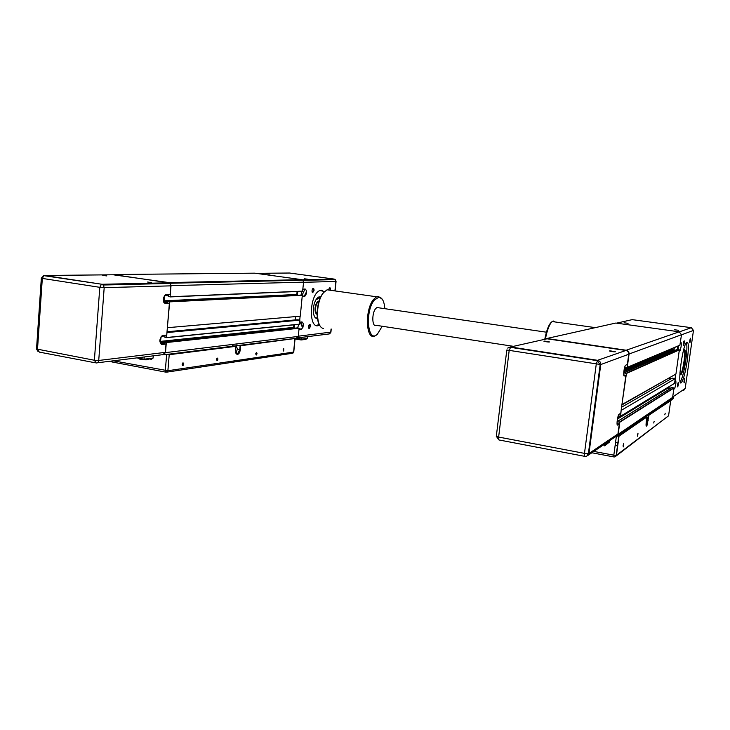 <?xml version="1.0" encoding="UTF-8"?>
<svg xmlns="http://www.w3.org/2000/svg" width="730" height="730" viewBox="0 0 730 730"><rect width="100%" height="100%" fill="white"/><g stroke="black" fill="none" stroke-linecap="round" stroke-linejoin="round"><path stroke-width="1.09" d="M160.618 343.036L164.168 343.73L164.615 342.069L166.321 342.552L165.491 352.626L163.018 354.908L162.106 354.743M166.96 332.524L166.577 337.661L164.934 337.36L164.898 335.654L163.365 335.371M163.949 302.457L167.517 303.087L167.964 301.408L169.679 301.864L167.362 327.642M113.205 274.781L168.977 282.592L170.218 283.258L171.021 285.658L170.099 296.772L168.274 296.645L168.192 294.911L165.765 294.537M297.101 291.507L296.818 294.464L297.411 295.066L297.794 291.471M167.964 301.408L302.311 295.267L300.276 316.181L167.553 327.679M295.65 316.583L295.331 319.904L167.024 331.758M167.152 332.551L299.884 320.132L297.566 319.767L167.015 331.849M299.884 320.132L299.355 324.284L166.641 337.661M293.871 324.832L293.624 327.378L294.19 328.235M298.826 324.33L297.612 327.861L299.099 328.245L298.296 336.421L296.152 338.291L164.141 354.771M114.418 274.516L254.816 273.166L301.864 279.663L302.923 280.201L303.598 282.145L302.576 291.27L169.99 296.927M170.008 283.45L103.322 285.01L101.297 284.481L99.809 287.328L104.189 287.647L103.322 285.01L101.999 284.28L43.846 275.657L41.336 278.112L42.322 278.413L43.846 275.657L44.576 275.465L114.583 274.772L168.767 282.793L170.008 283.45L170.811 285.859L170.117 294.29L165.509 294.646C162.434 298.488 162.452 301.463 165.546 303.58L169.369 303.379L163.821 302.53M106.808 275.931L102.747 275.383L106.808 275.931M151.694 282.62L147.579 282.045L151.694 282.62M164.524 295.477L163.94 302.521M97.3 362.81L162.854 354.652L165.318 352.362L166.011 344.049L162.188 344.469C159.04 342.406 159.085 339.441 162.325 335.581L166.75 335.043L169.369 303.379M161.157 336.548L160.235 343.137M147.451 358.777L148.226 359.379L147.378 359.607C142.642 359.726 139.841 359.343 138.965 358.439L139.257 358.32M139.722 358.403L138.946 358.622C139.822 359.525 142.633 359.908 147.36 359.79L148.208 359.562L146.958 358.841M147.834 358.722L151.384 359.306L153.108 358.056L144.056 359.206L136.893 357.882M144.23 356.97L144.056 359.206M153.291 355.838L153.108 358.056M166.011 344.049L160.618 343.1M317.413 318.171L317.231 318.189C315.661 318.262 314.493 317.057 313.727 314.557M315.898 299.848L320.47 297.466M302.913 289.126L305.222 289.034C307.184 290.969 307.056 293.387 304.83 296.289L302.193 296.48M302.019 291.297L300.988 294.92M299.692 322.14L302.01 321.912C303.99 323.81 303.835 326.21 301.536 329.13L298.981 329.44M294.226 328.226L294.564 324.768M299.729 320.105L300.112 316.2M314.046 290.485C314.055 288.706 313.626 288.095 312.75 288.651C311.783 290.394 311.774 291.726 312.714 292.657L314.046 290.485M319.667 325.06L319.028 325.352C308.297 330.435 309.109 294.181 319.932 290.531L324.622 291.526M310.496 326.41C310.515 324.704 310.095 324.111 309.237 324.64C308.243 326.328 308.206 327.66 309.109 328.628L310.496 326.41M330.59 289.746C330.599 288.067 330.206 287.483 329.394 287.985L328.746 289.399M295.048 338.957L301.152 339.961L301.855 337.351M307.403 336.658L307.23 338.401L305.834 339.377L301.371 339.934M319.904 296.772L320.652 297.092M317.477 318.581L316.674 318.672M319.64 297.083L318.088 297.356M315.104 317.577L316.51 318.298M319.895 297.265L317.961 297.448M329.266 288.14L330.124 289.573M312.623 288.806L313.553 290.449L312.695 292.228L312.166 292.073M309.109 324.795L310.004 326.374L309.1 328.199L308.589 328.044M304.492 278.814L307.996 279.225L304.492 278.814M324.111 292.036L321.592 290.175M316.382 325.471L319.32 324.421M320.716 296.955L318.782 296.982C315.971 298.552 314.174 302.275 313.38 308.151C313.042 314.858 314.42 318.38 317.504 318.736M270.009 274.06L266.705 273.631L270.009 274.06M315.013 317.459L317.431 318.262M306.646 291.516L304.164 296.307M300.842 322.03L302.904 327.441M317.632 325.635L319.028 325.352M300.249 322.085L302.658 327.971M304.957 289.043L302.12 295.276M268.193 330.051L268.886 330.161M169.214 354.707L166.641 354.57L165.318 370.612L166.248 372.227L167.882 370.73L169.214 354.707L235.89 346.33L235.525 350.363L236.976 354.415C238.673 354.479 239.787 352.918 240.316 349.725L240.681 345.728L240.115 345.691L239.75 349.697L237.515 353.922L235.826 353.119M232.295 345.646L235.89 346.33M236.666 345.098L240.115 345.691M294.327 338.611L240.681 345.728M235.626 349.25L235.553 350.044M235.881 346.403C237.743 347.872 237.67 349.962 235.68 352.663M236.529 346.631L236.611 345.719M283.094 349.962L283.751 348.685L283.66 351.066L283.094 349.962M255.673 353.858L256.376 352.526C257.215 353.028 257.188 353.858 256.303 355.008L255.673 353.858M216.372 359.443L217.138 358.029C218.106 358.53 218.097 359.406 217.111 360.656L216.372 359.443M182.117 364.316L182.938 362.819C184.033 363.312 184.033 364.224 182.956 365.575L182.117 364.316M617.087 421.703L619.816 422.205L618.182 434.25L616.102 436.768L615.153 436.932M621.166 410.178L620.637 416.164L618.191 415.963M623.721 372.902L626.431 373.45L621.96 404.338M544.106 339.459L546.816 338.492L626.194 350.236C628.174 350.738 629.132 351.988 629.068 354.013L627.262 367.345L624.707 367.172M596.492 396.773L595.981 396.28M671.938 348.63L672.759 350.418L674.483 350.665L672.622 350.4M623.822 372.838L677.239 349.46L679.347 349.898L675.934 374.061L622.234 404.393M669.164 377.885L621.869 404.977M669.118 378.222L671.381 378.578M621.44 410.224L675.286 378.624L672.148 378.131L621.568 407.212M675.286 378.624L674.529 383.396L620.564 416.292M667.33 387.785L667.412 388.406L669.83 388.789L667.284 388.387M671.837 387.539L673.963 387.986L672.631 397.412L670.97 399.401L617.498 435.819M614.067 323.436L615.801 323.052L679.21 331.812L681.482 334.741L679.885 345.272M544.881 339.286L547.044 338.793L625.875 350.473C627.864 350.966 628.822 352.225 628.749 354.242L627.38 364.352L625.446 365.356C624.013 367.309 623 376.853 624.314 375.977L625.902 375.257L623.739 374.919M549.508 341.959C548.212 342.251 541.386 341.01 544.836 341.111L549.508 341.959M615.363 351.778L615.354 351.778C614.14 352.115 606.794 350.747 610.526 350.884L615.363 351.778M588.216 455.228L615.874 436.449L617.945 433.93L619.295 423.984L617.671 425.015C616.284 426.183 617.398 416.319 618.876 414.448L620.755 413.198L625.902 375.257M605.243 444.597L603.673 444.725M603.354 444.944L605.59 444.698L604.075 445.747L604.714 445.82L605.599 444.661L604.157 444.397M604.714 445.82L609.541 441.969L605.599 444.661L605.781 443.302M609.723 440.619L609.541 441.969M619.295 423.984L617.033 423.582M680.36 342.708L681.072 342.416C681.564 344.414 681.209 347.197 680.004 350.756L679.155 351.203M674.52 347.535L673.744 349.843L672.668 350.373L672.932 348.21M674.976 380.804L675.706 380.376C676.217 382.292 675.852 385.057 674.611 388.661L673.79 389.227M668.753 386.918L667.32 388.36M667.293 388.323L667.375 387.758M675.067 378.587L675.688 374.198M684.202 343.1L684.174 340.791C683.317 343.292 683.134 344.852 683.645 345.463L684.202 343.1M684.777 380.412L684.767 378.277C683.955 380.604 683.764 382.109 684.211 382.794L684.777 380.412M687.249 360.684C685.57 371.643 683.709 378.815 681.674 382.201C677.002 389.327 681.884 347.863 686.401 342.489C688.673 340.901 688.956 346.96 687.249 360.684M678.334 384.454L678.316 382.246C677.449 384.692 677.267 386.243 677.759 386.909L678.334 384.454M690.461 340.472L690.452 338.236C689.64 340.618 689.467 342.133 689.923 342.772L690.461 340.472M683.964 349.971C686.392 348.602 682.86 373.222 680.515 374.07L680.187 374.061M670.706 400.578L671.436 399.191M673.717 397.166L673.571 398.178L671.135 400.259M684.265 349.588L684.567 350.719M680.99 373.523L680.351 374.508M684.183 349.98L683.207 351.595M690.096 339.012L689.613 342.16M683.818 341.54L683.298 344.898M677.951 383.004L677.422 386.325M684.402 379.052L683.91 382.164M674.31 329.723L678.708 330.334L674.31 329.723M680.232 381.945C682.276 378.532 684.129 371.369 685.798 360.465C687.012 351.459 687.222 345.454 686.428 342.452M679.968 372.291C680.086 374.526 680.479 375.238 681.154 374.417C682.422 372.318 683.572 367.874 684.612 361.085C685.662 352.59 685.479 348.83 684.074 349.807L684.247 350.026M628.065 323.363L624.095 322.76L628.065 323.363M623.922 372.829L677.349 349.433L677.522 346.276M678.188 349.56L678.362 345.92M645.612 416.666L646.917 416.976L619.04 436.111L617.178 436.148M647.4 415.452L648.313 415.607L646.096 425.645M669.72 400.25L670.706 400.642L648.313 415.607M646.917 416.976L646.26 421.703C645.831 425.754 646.068 427.013 646.981 425.48L648.879 415.625M664.802 414.822L665.212 413.28L664.802 414.822M653.715 422.998L654.153 421.365L653.715 422.998M637.518 434.934L638.002 433.173L637.655 436.239L637.518 434.934M623.091 445.574L623.612 443.694L623.274 446.933L623.091 445.574M382.347 299.327L378.268 296.344L376.57 296.781L373.523 299.455C364.489 310.04 365.922 341.038 375.001 335.919L377.109 334.44M382.201 326.246L377.346 334.249C367.792 343.775 364.662 311.591 374.28 300.167L378.852 297.165C382.246 297.493 384.245 301.335 384.829 308.68M323.509 328.436C315.442 327.706 315.579 301.198 323.828 292.383L327.086 289.801L331.73 290.458M324.166 291.973L323.299 292.903C317.249 299.501 315.05 317.97 319.484 324.695M545.483 338.592C547.299 329.677 549.526 323.992 552.163 321.547L553.267 320.999L555.065 321.957M551.88 321.793L551.615 322.003C548.951 324.138 546.697 329.759 544.854 338.857M378.916 307.823L376.99 307.54L375.987 308.297C371.588 312.422 371.88 327.807 376.279 325.343L513.519 346.339M297.32 294.692L164.058 301.125M296.927 294.628L164.067 301.034M297.429 294.856L164.04 301.335M167.745 302.147L163.958 302.339M167.727 302.357L164.058 302.539M302.202 295.093L169.543 301.654M302.311 295.267L169.679 301.864M299.492 324.156L166.741 337.506M164.971 335.8L161.522 336.138M164.962 335.937L161.376 336.293L164.962 335.955M293.624 327.378L160.764 341.348M293.743 327.542L160.746 341.576M294.126 327.606L160.728 341.704M294.236 327.77L160.709 341.923M164.423 342.507L160.636 342.908M164.405 342.726L160.728 343.118M297.63 327.861L164.615 342.069M298.981 328.08L166.185 342.352M299.099 328.245L166.321 342.552M298.296 336.421L165.491 352.626M301.864 279.663L168.977 282.592M303.598 282.145L171.021 285.658M302.722 291.142L170.099 296.772M168.302 295.385L164.515 295.531M168.292 295.531L164.505 295.687M168.283 295.595L164.496 295.75M296.818 294.464L164.086 300.824M165.546 303.58L164.88 303.47M162.188 344.469L161.293 344.314M168.767 282.793L101.999 284.28L44.576 275.465L43.28 275.767M165.318 352.362L98.723 360.465L94.38 360.246L96.123 362.956C97.583 363.056 98.45 362.226 98.723 360.465L104.189 287.647L170.811 285.859M95.365 362.81L39.356 352.106L37.495 349.442L42.322 278.413L99.809 287.328L94.38 360.246L36.527 349.004L41.327 278.176M317.103 313.937C315.871 312.997 315.36 311.016 315.57 307.987C316.035 304.574 317.085 302.412 318.718 301.508L318.946 301.426M319.092 300.979C317.066 301.362 315.734 303.68 315.086 307.96C314.867 311.564 315.543 313.708 317.112 314.402M304.51 296.362L302.238 296.033M301.298 329.193L299.035 328.829M298.324 336.192L330.927 332.113M303.58 282.309L335.882 281.442L334.924 290.905M331.064 329.002L330.736 332.25L328.683 334.012L297.566 337.89M307.23 338.401L301.682 339.103L296.699 338.291M335.891 281.315L334.805 279.617M302.366 279.809L334.23 279.097L289.527 273.02L256.193 273.349M237.259 349.268L240.316 349.725M294.893 338.912L293.615 352.07L167.882 370.73L113.36 360.812M293.633 351.878L292.183 353.311L167.061 372.099M165.838 372.145L111.909 361.943L110.969 361.104M672.586 349.095L624.114 369.709M672.065 349.013L624.186 369.298M672.741 349.287L624.05 370.055M672.604 350.218L623.876 371.232M672.759 350.418L623.84 371.57M679.192 349.707L626.24 373.194M679.347 349.898L626.431 373.45M674.63 383.268L620.637 416.164M618.648 416.036L618.055 416.401M619.286 416.146L617.89 416.994M619.743 416.228L617.781 417.423M667.266 388.214L617.516 418.637M667.412 388.406L617.434 419.047M671.983 387.502L617.334 421.548M673.808 387.794L619.624 421.949M673.963 387.986L619.816 422.205M672.631 397.412L618.182 434.25M615.801 323.052L546.816 338.492M679.21 331.812L626.194 350.236M681.482 334.741L629.068 354.013M680.013 345.135L627.262 367.345M671.91 348.821L624.26 368.951M506.775 350.227L496.364 435.901C495.889 436.257 496.637 436.64 498.627 437.06L509.139 350.783L510.662 346.978L508.527 347.37M590.515 441.869L589.949 441.769M506.802 349.998L600.763 364.553C600.836 362.29 599.777 360.875 597.578 360.319L596.237 364.288L584.474 453.376C584.246 455.52 584.383 456.515 584.885 456.378L586.692 456.259L588.973 453.476L584.474 453.376L498.627 437.06C498.435 439.141 498.663 440.126 499.311 440.017L584.575 456.314M625.875 350.473L597.578 360.319L510.662 346.978L547.044 338.793M617.945 433.93L588.973 453.476L600.763 364.553L628.749 354.242M496.336 436.321L498.873 439.907M679.876 350.884L679.219 350.783M675.451 350.236L673.608 349.971M674.52 388.762L673.863 388.661M670.824 388.177L668.288 387.767M672.686 397.001L685.196 388.497M681.473 334.833L693.473 330.416L685.178 388.579L683.627 390.44M673.571 398.178L670.706 399.575M679.393 331.849L691.346 327.688L693.473 330.416M616.558 323.153L632.189 319.64L691.346 327.688M632.253 319.649L630.556 320.005M646.488 420.097L648.231 420.316M670.706 400.642L668.561 415.835L616.448 455.246L619.04 436.111M668.57 415.762L616.211 455.958M613.994 456.953L614.915 456.934L616.448 455.246L613.82 455.182L613.994 456.953M616.321 436.686L613.82 455.182L593.828 451.414M589.365 450.574L588.8 450.465M591.838 452.764L613.839 456.925M297.384 294.719L164.049 301.171M167.736 302.311L163.976 302.503M302.266 295.13L169.625 301.7M293.688 327.524L160.746 341.54M294.172 327.624L160.728 341.731M164.405 342.689L160.673 343.091M299.035 328.099L166.248 342.379M302.923 280.201L170.218 283.258M296.864 294.601L164.067 300.988M151.384 359.306L148.062 358.695M36.518 349.113L38.106 351.595M302.257 295.905L304.83 296.289M299.045 328.728L301.536 329.13M312.203 292.155L312.695 292.228M308.626 328.126L309.1 328.199M329.604 333.893L330.918 332.205L331.238 329.029M335.097 290.932L336.065 281.424L335.243 279.608L303.06 280.356M236.721 353.959L236.976 354.415M237.515 353.922L236.1 353.676M292.858 353.22L293.77 352.024L295.048 338.875M110.604 361.149L111.288 361.715M182.427 365.474L182.956 365.575M671.892 387.511L617.206 421.557M679.94 345.254L627.161 367.5M545.064 341.567L544.836 341.111M610.764 351.367L610.526 350.884M586.692 456.259L588.38 453.649L600.169 364.626L597.25 360.656L510.252 347.298L507.66 348.073M511.757 347.151L510.087 347.526M673.744 349.843L675.697 350.135M679.238 350.646L680.004 350.756M668.388 387.676L670.97 388.086M673.881 388.552L674.611 388.661M681.674 382.201L680.241 381.973M681.154 374.417L680.524 374.317M646.524 424.988L646.981 425.48M614.915 456.934L616.193 455.337L618.784 436.184M615.144 445.428L617.717 445.902M615.572 442.216L618.146 442.69M378.852 297.165L378.268 296.344M377.346 334.249L376.716 334.805M376.57 296.781L327.086 289.801M323.956 292.183L324.512 291.644M552.163 321.547L595.324 327.633M546.423 332.196L376.99 307.54"/></g></svg>
